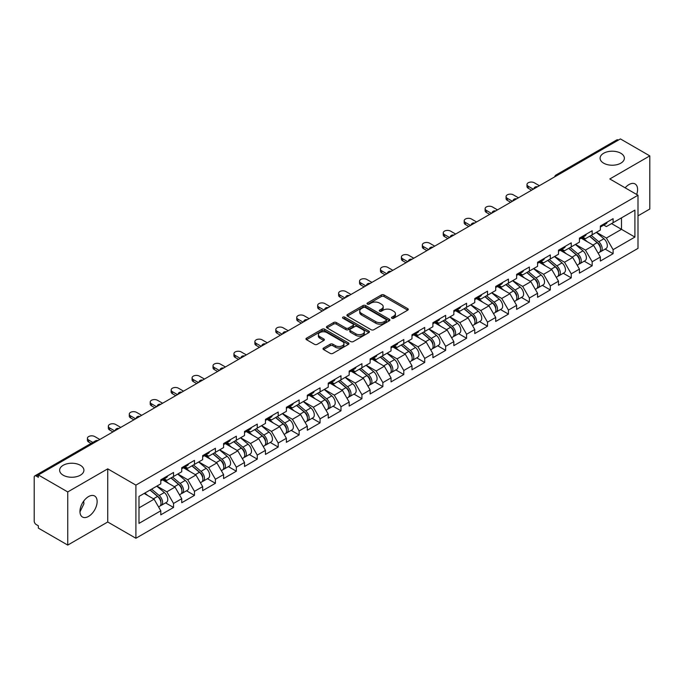 <?xml version="1.0" encoding="UTF-8"?>
<svg xmlns="http://www.w3.org/2000/svg" width="684" height="684" viewBox="0 0 684 684"><rect width="100%" height="100%" fill="white"/><g stroke="black" fill="none" stroke-linecap="round" stroke-linejoin="round"><path stroke-width="1.03" d="M603.647 163.168A12.141 7.011 180 0 1 600.09 158.209A12.141 7.011 180 0 1 607.58 151.737A12.141 7.011 180 0 1 620.816 153.25A12.141 7.011 180 0 1 624.372 158.209A12.141 7.011 180 0 1 616.874 164.69A12.141 7.011 180 0 1 603.647 163.168M63.185 475.2A12.141 7.011 180 0 1 59.628 470.241A12.141 7.011 180 0 1 67.126 463.769A12.141 7.011 180 0 1 80.353 465.282A12.141 7.011 180 0 1 83.91 470.241A12.141 7.011 180 0 1 76.42 476.722A12.141 7.011 180 0 1 63.185 475.2M391.881 318.24A1.3 0.752 0 0 0 393.727 318.24L407.724 310.16A1.864 1.077 0 0 0 408.271 309.399A1.864 1.077 0 0 0 407.724 308.638L384.015 294.949A1.864 1.077 0 0 0 381.381 294.949L367.385 303.029A1.3 0.752 0 0 0 367.009 303.568A1.3 0.752 0 0 0 367.385 304.098A1.3 0.752 0 0 0 369.232 304.098L371.044 303.055A5.959 3.437 0 0 1 379.475 303.055L381.45 304.192A5.959 3.437 0 0 1 383.194 306.629A5.959 3.437 0 0 1 381.45 309.057L379.637 310.1A1.3 0.752 0 0 0 379.252 310.639A1.3 0.752 0 0 0 379.637 311.169A1.3 0.752 0 0 0 381.484 311.169L383.288 310.126A5.959 3.437 0 0 1 391.718 310.126L393.693 311.263A5.959 3.437 0 0 1 395.438 313.7A5.959 3.437 0 0 1 393.693 316.128L391.881 317.179A1.3 0.752 0 0 0 391.504 317.709A1.3 0.752 0 0 0 391.881 318.24L391.881 317.179M83.705 501.098L83.91 503.826L79.96 511.897M88.544 496.584A12.141 7.011 -60 0 1 94.614 495.986A12.141 7.011 -60 0 1 96.478 505.715A12.141 7.011 -60 0 1 88.544 516.411A12.141 7.011 -60 0 1 82.473 517.019A12.141 7.011 -60 0 1 80.609 507.289A12.141 7.011 -60 0 1 88.544 496.584M625.15 187.826A12.141 7.011 -60 0 1 629.006 184.552A12.141 7.011 -60 0 1 635.077 183.953A12.141 7.011 -60 0 1 636.676 194.478M323.566 348.028A1.864 1.077 0 0 0 323.019 348.789A1.864 1.077 0 0 0 323.566 349.55L330.218 353.389A1.864 1.077 0 0 0 332.851 353.389L348.387 344.42A1.864 1.077 0 0 0 348.934 343.659A1.864 1.077 0 0 0 348.387 342.898L324.686 329.209A1.864 1.077 0 0 0 322.053 329.209L306.509 338.178A1.864 1.077 0 0 0 305.962 338.939A1.864 1.077 0 0 0 306.509 339.7L314.537 344.343A1.864 1.077 0 0 0 317.179 344.343L323.823 340.504A1.864 1.077 0 0 0 324.37 339.743A1.864 1.077 0 0 0 323.823 338.982L319.847 336.682A4.985 2.873 0 0 1 318.385 334.647A4.985 2.873 0 0 1 321.463 331.988A4.985 2.873 0 0 1 326.892 332.612L342.496 341.624A4.985 2.873 0 0 1 343.958 343.659A4.985 2.873 0 0 1 340.88 346.309A4.985 2.873 0 0 1 335.451 345.694L332.851 344.189A1.864 1.077 0 0 0 330.218 344.189L323.566 348.028L323.566 349.55L330.218 345.736L330.218 344.189M107.73 468.848L67.742 491.933L38.355 474.97L620.414 138.92L649.8 155.884L609.812 178.969L637.992 195.239L135.902 485.118L107.73 468.848L107.73 521.995L135.902 538.257L135.902 485.118M371.173 329.739A1.864 1.077 0 0 0 373.806 329.739L389.35 320.77A1.864 1.077 0 0 0 389.897 320.009A1.864 1.077 0 0 0 389.35 319.248L365.641 305.56A1.864 1.077 0 0 0 363.007 305.56L347.463 314.537A1.864 1.077 0 0 0 346.925 315.29A1.864 1.077 0 0 0 347.463 316.051L371.173 329.739M343.445 318.522A1.3 0.752 0 0 1 344.77 318.71L344.77 317.154L368.873 331.073A1.864 1.077 0 0 1 369.411 331.834A1.864 1.077 0 0 1 368.873 332.595L353.329 341.564A1.864 1.077 0 0 1 350.695 341.564L326.986 327.875L333.638 324.071L333.638 322.515L326.986 326.353A1.864 1.077 0 0 0 326.439 327.114A1.864 1.077 0 0 0 326.986 327.875L326.986 326.353M333.638 324.071A1.864 1.077 0 0 1 336.272 324.071L336.272 322.515A1.864 1.077 0 0 0 333.638 322.515M336.272 322.515L345.89 328.072A1.864 1.077 0 0 0 348.524 328.072L352.935 325.524A1.864 1.077 0 0 0 353.483 324.763A1.864 1.077 0 0 0 352.935 324.002L342.923 318.222A1.3 0.752 0 0 1 342.539 317.692A1.3 0.752 0 0 1 343.342 316.991A1.3 0.752 0 0 1 344.77 317.154M135.902 538.257L637.992 248.386L637.992 195.239M165.579 502.868L173.539 507.468L173.539 503.441L166.836 491.822L156.901 486.085M173.539 507.468L160.791 514.83L160.791 510.794L138.989 523.388L138.989 496.43L160.791 483.836L160.791 479.809L173.539 472.456L173.539 476.483L181.73 471.755L181.73 467.728L194.47 460.366L194.47 464.393L202.661 459.674L202.661 455.638L215.409 448.285L215.409 452.312L223.591 447.584L223.591 443.557L236.339 436.195L236.339 440.222L244.521 435.503L244.521 431.476L257.269 424.114L257.269 428.141L265.452 423.413L265.452 419.386L278.2 412.033L278.2 416.06L286.382 411.332L286.382 407.305L299.13 399.943L299.13 403.97L307.313 399.251L307.313 395.215L320.061 387.862L320.061 391.889L328.243 387.161L328.243 383.134L340.991 375.772L340.991 379.8L349.182 375.08L349.182 371.053L361.921 363.691L361.921 367.718L370.112 362.99L370.112 358.963L382.86 351.602L382.86 355.637L391.043 350.909L391.043 346.882L403.791 339.521L403.791 343.548L411.973 338.828L411.973 334.792L424.721 327.439L424.721 331.466L432.904 326.738L432.904 322.711L445.652 315.35L445.652 319.377L453.834 314.657L453.834 310.63L466.582 303.268L466.582 307.296L474.764 302.567L474.764 298.54L487.512 291.179L487.512 295.214L495.695 290.486L495.695 286.459L508.443 279.098L508.443 283.125L516.634 278.397L516.634 274.369L529.373 267.017L529.373 271.044L537.564 266.315L537.564 262.288L550.312 254.927L550.312 258.954L558.495 254.234L558.495 250.199L571.243 242.846L571.243 246.873L579.425 242.145L579.425 238.118L592.173 230.756L592.173 234.783L600.355 230.063L600.355 226.036L613.103 218.675L613.103 222.702L634.906 210.116L634.906 237.074L613.103 249.66L606.392 238.041L596.465 232.312M605.143 249.096L613.103 253.687L613.103 249.66M613.103 253.687L600.355 261.049L600.355 257.022L592.173 261.75L585.461 250.122L575.535 244.393M584.213 261.177L592.173 265.777L592.173 261.75M592.173 265.777L579.425 273.13L579.425 269.103L571.243 273.831L564.531 262.211L554.604 256.474M563.283 273.267L571.243 277.858L571.243 273.831M571.243 277.858L558.495 285.219L558.495 281.192L550.312 285.912L543.6 274.293L533.674 268.564M542.344 285.348L550.312 289.939L550.312 285.912M550.312 289.939L537.564 297.301L537.564 293.274L529.373 298.002L522.67 286.382L512.735 280.645M521.413 297.429L529.373 302.029L529.373 298.002M529.373 302.029L516.634 309.39L516.634 305.355L508.443 310.083L501.74 298.463L491.805 292.735M500.483 309.519L508.443 314.11L508.443 310.083M508.443 314.11L495.695 321.471L495.695 317.444L487.512 322.173L480.809 310.553L470.874 304.816M479.552 321.6L487.512 326.2L487.512 322.173M487.512 326.2L474.764 333.553L474.764 329.526L466.582 334.254L459.87 322.634L449.944 316.897M458.622 333.689L466.582 338.281L466.582 334.254M466.582 338.281L453.834 345.642L453.834 341.615L445.652 346.335L438.94 334.715L429.013 328.987M437.692 345.771L445.652 350.37L445.652 346.335M445.652 350.37L432.904 357.723L432.904 353.696L424.721 358.425L418.009 346.805L408.083 341.068M416.761 357.852L424.721 362.452L424.721 358.425M424.721 362.452L411.973 369.813L411.973 365.786L403.791 370.506L397.079 358.886L387.153 353.158M395.831 369.941L403.791 374.533L403.791 370.506M403.791 374.533L391.043 381.894L391.043 377.867L382.86 382.595L376.149 370.976L366.222 365.239M374.892 382.023L382.86 386.622L382.86 382.595M382.86 386.622L370.112 393.984L370.112 389.948L361.921 394.677L355.218 383.057L345.283 377.329M353.961 394.112L361.921 398.704L361.921 394.677M361.921 398.704L349.182 406.065L349.182 402.038L340.991 406.758L334.288 395.138L324.353 389.41M333.031 406.193L340.991 410.793L340.991 406.758M340.991 410.793L328.243 418.146L328.243 414.119L320.061 418.847L313.358 407.228L303.422 401.491M312.101 418.275L320.061 422.874L320.061 418.847M320.061 422.874L307.313 430.236L307.313 426.209L299.13 430.929L292.419 419.309L282.492 413.581M291.17 430.364L299.13 434.956L299.13 430.929M299.13 434.956L286.382 442.317L286.382 438.29L278.2 443.018L271.488 431.399L261.562 425.662M270.24 442.445L278.2 447.045L278.2 443.018M278.2 447.045L265.452 454.407L265.452 450.371L257.269 455.099L250.558 443.48L240.631 437.751M249.309 454.535L257.269 459.126L257.269 455.099M257.269 459.126L244.521 466.488L244.521 462.461L236.339 467.189L229.627 455.561L219.701 449.833M228.379 466.616L236.339 471.216L236.339 467.189M236.339 471.216L223.591 478.569L223.591 474.542L215.409 479.27L208.697 467.651L198.77 461.914M207.44 478.706L215.409 483.297L215.409 479.27M215.409 483.297L202.661 490.659L202.661 486.632L194.47 491.351L187.767 479.732L177.831 474.003M186.51 490.787L194.47 495.378L194.47 491.351M194.47 495.378L181.73 502.74L181.73 498.713L173.539 503.441M164.237 478.86L166.836 480.356L173.539 476.483M166.836 491.822L175.018 487.094L162.493 479.86M181.73 498.713L175.018 487.094M185.167 466.77L187.767 468.266L194.47 464.393M187.767 479.732L195.949 475.012L183.423 467.779M202.661 486.632L195.949 475.012M206.106 454.689L208.697 456.185L215.409 452.312M208.697 467.651L216.879 462.923L204.354 455.698M223.591 474.542L216.879 462.923M227.037 442.599L229.627 444.104L236.339 440.222M229.627 455.561L237.81 450.841L225.292 443.608M244.521 462.461L237.81 450.841M247.967 430.518L250.558 432.014L257.269 428.141M250.558 443.48L258.74 438.752L246.223 431.527M265.452 450.371L258.74 438.752M268.897 418.437L271.488 419.933L278.2 416.06M271.488 431.399L279.679 426.671L267.153 419.437M286.382 438.29L279.679 426.671M289.828 406.347L292.419 407.844L299.13 403.97M292.419 419.309L300.609 414.589L288.084 407.356M307.313 426.209L300.609 414.589M310.758 394.266L313.358 395.762L320.061 391.889M313.358 407.228L321.54 402.5L309.014 395.275M328.243 414.119L321.54 402.5M331.689 382.176L334.288 383.673L340.991 379.8M334.288 395.138L342.47 390.419L329.944 383.185M349.182 402.038L342.47 390.419M352.619 370.095L355.218 371.592L361.921 367.718M355.218 383.057L363.401 378.329L350.875 371.104M370.112 389.948L363.401 378.329M373.558 358.006L376.149 359.51L382.86 355.637M376.149 370.976L384.331 366.248L371.814 359.014M391.043 377.867L384.331 366.248M394.488 345.924L397.079 347.421L403.791 343.548M397.079 358.886L405.261 354.158L392.744 346.933M411.973 365.786L405.261 354.158M415.419 333.843L418.009 335.34L424.721 331.466M418.009 346.805L426.192 342.077L413.675 334.844M432.904 353.696L426.192 342.077M436.349 321.754L438.94 323.25L445.652 319.377M438.94 334.715L447.131 329.996L434.605 322.762M453.834 341.615L447.131 329.996M457.28 309.672L459.87 311.169L466.582 307.296M459.87 322.634L468.061 317.906L455.535 310.681M474.764 329.526L468.061 317.906M478.21 297.583L480.809 299.088L487.512 295.214M480.809 310.553L488.992 305.825L476.466 298.592M495.695 317.444L488.992 305.825M499.14 285.502L501.74 286.998L508.443 283.125M501.74 298.463L509.922 293.735L497.396 286.511M516.634 305.355L509.922 293.735M520.071 273.42L522.67 274.917L529.373 271.044M522.67 286.382L530.852 281.654L518.327 274.421M537.564 293.274L530.852 281.654M541.01 261.331L543.6 262.827L550.312 258.954M543.6 274.293L551.783 269.573L539.266 262.34M558.495 281.192L551.783 269.573M561.94 249.25L564.531 250.746L571.243 246.873M564.531 262.211L572.713 257.483L560.196 250.258M579.425 269.103L572.713 257.483M582.871 237.16L585.461 238.665L592.173 234.783M585.461 250.122L593.644 245.402L581.126 238.169M600.355 257.022L593.644 245.402M618.404 140.083L557.622 175.181M556.767 175.668A2.847 1.642 120 0 1 557.486 175.095A2.847 1.642 60 0 0 556.066 174.959L616.848 139.869A2.847 1.642 60 0 1 618.268 140.006M603.801 225.079L606.392 226.575L613.103 222.702M606.392 238.041L621.491 229.328L621.491 217.863L634.906 210.116M611.556 223.591L634.906 237.074M637.992 215.845L649.8 209.03L649.8 155.884M67.742 491.933L67.742 545.08L38.355 528.116L38.355 525.791L36.209 524.551A2.847 1.642 -120 0 1 34.2 521.063L34.2 477.218A2.847 1.642 -120 0 1 34.79 475.91A2.847 1.642 -120 0 1 36.209 476.055L38.355 477.295L38.355 474.97M67.742 545.08L107.73 521.995M138.989 507.896L154.088 499.175L144.153 493.446M160.791 510.794L154.088 499.175M392.402 318.428L393.693 317.675A5.959 3.437 0 0 0 395.438 315.247L395.438 313.7M383.194 306.629L383.194 308.176A5.959 3.437 0 0 1 381.45 310.604L380.159 311.357M407.698 310.177L384.015 296.505A1.864 1.077 0 0 0 381.381 296.505L367.906 304.277M389.324 320.779L365.641 307.107A1.864 1.077 0 0 0 363.007 307.107L347.489 316.068L347.463 314.537M386.058 320.539A1.3 0.752 0 0 0 386.434 320.009A1.3 0.752 0 0 0 386.058 319.479L365.247 307.458A1.3 0.752 0 0 0 363.401 307.458L361.494 308.561A5.959 3.437 0 0 0 359.75 310.998A5.959 3.437 0 0 0 361.494 313.434L375.721 321.642A5.959 3.437 0 0 0 384.143 321.642L386.058 320.539L386.058 322.087A1.3 0.752 0 0 0 386.434 321.557L386.434 320.009M359.75 310.998L359.75 312.545A5.959 3.437 0 0 0 361.494 314.982L361.494 313.434M386.058 322.087L384.143 323.19A5.959 3.437 0 0 1 375.721 323.19L361.494 314.982M336.272 324.071L345.89 329.62A1.864 1.077 0 0 0 348.524 329.62L352.935 327.072A1.864 1.077 0 0 0 353.483 326.311L353.483 324.763M344.77 318.71L368.847 332.604M355.86 333.826A4.985 2.873 0 0 0 361.297 334.45A4.985 2.873 0 0 0 364.367 331.791A4.985 2.873 0 0 0 362.913 329.756L357.407 326.584A1.864 1.077 0 0 0 354.774 326.584L350.362 329.132A1.864 1.077 0 0 0 349.823 329.893A1.864 1.077 0 0 0 350.362 330.654L355.86 333.826L355.86 335.374A4.985 2.873 0 0 0 361.297 335.998A4.985 2.873 0 0 0 364.367 333.347L364.367 331.791M349.823 329.893L349.823 331.441A1.864 1.077 0 0 0 350.362 332.202L350.362 330.654M355.86 335.374L350.362 332.202M343.958 343.659L343.958 345.206A4.985 2.873 0 0 1 340.88 347.865A4.985 2.873 0 0 1 335.451 347.241L332.851 345.736A1.864 1.077 0 0 0 330.218 345.736M318.385 334.647L318.385 336.195A4.985 2.873 0 0 0 319.847 338.229L319.847 336.682M323.806 340.512L319.847 338.229M348.387 342.898L348.387 344.42L324.686 330.757A1.864 1.077 0 0 0 322.053 330.757L306.535 339.717M598.756 243.855L597.825 243.316M599.962 251.84A6.259 3.617 -120 0 0 600.868 251.558A6.259 3.617 -120 0 0 601.997 247.181A6.259 3.617 -120 0 0 598.731 241.726L591.181 235.356M600.868 251.558L606.033 248.574A6.259 3.617 -120 0 0 607.161 244.205A6.259 3.617 -120 0 0 603.904 238.75L596.345 232.372M589.728 236.194L598.346 243.461A3.796 2.189 60 0 1 600.39 248.138M598.124 253.148L599.261 252.49A6.259 3.617 -120 0 0 600.39 248.112A6.259 3.617 -120 0 0 597.123 242.658L589.574 236.288M587.394 241.794L582.298 237.493M539.377 185.715L534.272 182.765A4.266 2.462 0 0 0 529.621 182.235A4.266 2.462 0 0 0 526.988 184.509A4.266 2.462 0 0 0 528.236 186.253L528.236 188.271A4.266 2.462 180 0 1 526.988 186.527L526.988 184.509M531.588 190.203L528.236 188.271M602.04 225.062A6.259 3.617 60 0 1 600.868 226.772A6.259 3.617 60 0 1 600.355 226.985M607.204 222.078A6.259 3.617 60 0 1 606.033 223.788L600.868 226.772M533.332 189.194L528.236 186.253M577.826 255.944L576.886 255.397M579.032 263.93A6.259 3.617 -120 0 0 579.938 263.648A6.259 3.617 -120 0 0 581.067 259.27A6.259 3.617 -120 0 0 577.8 253.815L570.251 247.446M579.938 263.648L585.102 260.664A6.259 3.617 -120 0 0 586.231 256.286A6.259 3.617 -120 0 0 582.973 250.831L575.415 244.462M568.797 248.283L577.407 255.551A3.796 2.189 60 0 1 579.459 260.228M577.185 265.23L578.331 264.571A6.259 3.617 -120 0 0 579.451 260.202A6.259 3.617 -120 0 0 576.193 254.739L568.643 248.369M566.463 253.875L561.367 249.574M556.896 268.025L555.955 267.487M558.101 276.011A6.259 3.617 -120 0 0 559.008 275.729A6.259 3.617 -120 0 0 560.136 271.351A6.259 3.617 -120 0 0 556.87 265.896L549.32 259.527M559.008 275.729L564.172 272.745A6.259 3.617 -120 0 0 565.3 268.367A6.259 3.617 -120 0 0 562.034 262.913L554.485 256.543M547.867 260.365L556.477 267.632A3.796 2.189 60 0 1 558.529 272.309M556.254 277.319L557.4 276.661A6.259 3.617 -120 0 0 558.52 272.283A6.259 3.617 -120 0 0 555.263 266.828L547.713 260.459M545.533 265.956L540.437 261.664M535.965 280.115L535.025 279.568M537.162 288.092A6.259 3.617 -120 0 0 538.077 287.81A6.259 3.617 -120 0 0 539.197 283.441A6.259 3.617 -120 0 0 535.94 277.986L528.39 271.608M538.077 287.81L543.241 284.835A6.259 3.617 -120 0 0 544.37 280.457A6.259 3.617 -120 0 0 541.104 275.002L533.554 268.632M526.936 272.454L535.546 279.722A3.796 2.189 60 0 1 537.598 284.399M535.324 289.4L536.47 288.742A6.259 3.617 -120 0 0 537.59 284.364A6.259 3.617 -120 0 0 534.332 278.91L526.783 272.54M524.602 278.046L519.507 273.745M515.035 292.196L514.094 291.658M516.232 300.182A6.259 3.617 -120 0 0 517.147 299.9A6.259 3.617 -120 0 0 518.267 295.522A6.259 3.617 -120 0 0 515.009 290.067L507.46 283.698M517.147 299.9L522.311 296.916A6.259 3.617 -120 0 0 523.44 292.538A6.259 3.617 -120 0 0 520.173 287.083L512.624 280.714M506.006 284.535L514.616 291.803A3.796 2.189 60 0 1 516.668 296.48M514.394 301.49L515.531 300.823A6.259 3.617 -120 0 0 516.659 296.454A6.259 3.617 -120 0 0 513.402 290.999L505.844 284.629M503.672 290.127L498.576 285.827M494.104 304.286L493.164 303.739M495.301 312.263A6.259 3.617 -120 0 0 496.216 311.981A6.259 3.617 -120 0 0 497.336 307.603A6.259 3.617 -120 0 0 494.079 302.148L486.529 295.779M496.216 311.981L501.381 308.997A6.259 3.617 -120 0 0 502.501 304.628A6.259 3.617 -120 0 0 499.243 299.173L491.693 292.795M485.067 296.617L493.686 303.884A3.796 2.189 60 0 1 495.738 308.561M493.463 313.571L494.6 312.913A6.259 3.617 -120 0 0 495.729 308.535A6.259 3.617 -120 0 0 492.471 303.08L484.913 296.711M482.742 302.217L477.646 297.916M518.438 197.796L513.342 194.855A4.266 2.462 0 0 0 508.691 194.316A4.266 2.462 0 0 0 506.057 196.599A4.266 2.462 0 0 0 507.306 198.343L507.306 200.352A4.266 2.462 180 0 1 506.057 198.608L506.057 196.599M510.657 202.293L507.306 200.352M581.101 237.151A6.259 3.617 60 0 1 579.938 238.853A6.259 3.617 60 0 1 579.425 239.067M586.274 234.167A6.259 3.617 60 0 1 585.102 235.869L579.938 238.853M512.401 201.284L507.306 198.343M497.507 209.885L492.412 206.936A4.266 2.462 0 0 0 487.76 206.406A4.266 2.462 0 0 0 485.127 208.68A4.266 2.462 0 0 0 486.375 210.424L486.375 212.442A4.266 2.462 180 0 1 485.127 210.698L485.127 208.68M489.727 214.374L486.375 212.442M560.17 249.232A6.259 3.617 60 0 1 559.008 250.942A6.259 3.617 60 0 1 558.495 251.148M565.343 246.249A6.259 3.617 60 0 1 564.172 247.959L559.008 250.942M491.471 213.365L486.375 210.424M476.577 221.967L471.481 219.025A4.266 2.462 0 0 0 466.83 218.487A4.266 2.462 0 0 0 464.188 220.77A4.266 2.462 0 0 0 465.445 222.505L465.445 224.523A4.266 2.462 180 0 1 464.188 222.779L464.188 220.77M468.796 226.455L465.445 224.523M539.24 261.314A6.259 3.617 60 0 1 538.077 263.024A6.259 3.617 60 0 1 537.564 263.237M544.404 258.338A6.259 3.617 60 0 1 543.241 260.04L538.077 263.024M470.541 225.455L465.445 222.505M455.647 234.048L450.551 231.107A4.266 2.462 0 0 0 445.9 230.576A4.266 2.462 0 0 0 443.258 232.851A4.266 2.462 0 0 0 444.514 234.595L444.514 236.604A4.266 2.462 180 0 1 443.258 234.868L443.258 232.851M447.866 238.545L444.514 236.604M518.31 273.403A6.259 3.617 60 0 1 517.147 275.105A6.259 3.617 60 0 1 516.634 275.319M523.474 270.419A6.259 3.617 60 0 1 522.311 272.129L517.147 275.105M449.61 237.536L444.514 234.595M434.716 246.137L429.62 243.196A4.266 2.462 0 0 0 424.961 242.658A4.266 2.462 0 0 0 422.327 244.932A4.266 2.462 0 0 0 423.576 246.676L423.576 248.694A4.266 2.462 180 0 1 422.327 246.95L422.327 244.932M426.936 250.626L423.576 248.694M497.379 285.484A6.259 3.617 60 0 1 496.216 287.194A6.259 3.617 60 0 1 495.695 287.408M502.543 282.501A6.259 3.617 60 0 1 501.381 284.211L496.216 287.194M428.68 249.626L423.576 246.676M473.174 316.367L472.234 315.828M474.371 324.353A6.259 3.617 -120 0 0 475.286 324.071A6.259 3.617 -120 0 0 476.406 319.693A6.259 3.617 -120 0 0 473.148 314.238L465.59 307.868M475.286 324.071L480.45 321.087A6.259 3.617 -120 0 0 481.57 316.709A6.259 3.617 -120 0 0 478.313 311.254L470.763 304.884M464.137 308.706L472.755 315.974A3.796 2.189 60 0 1 474.799 320.651M472.533 325.652L473.67 324.994A6.259 3.617 -120 0 0 474.799 320.625A6.259 3.617 -120 0 0 471.532 315.17L463.983 308.792M461.811 314.298L456.707 309.997M413.786 258.219L408.681 255.277A4.266 2.462 0 0 0 404.03 254.739A4.266 2.462 0 0 0 401.397 257.022A4.266 2.462 0 0 0 402.645 258.766L402.645 260.775A4.266 2.462 180 0 1 401.397 259.031L401.397 257.022M406.005 262.716L402.645 260.775M476.449 297.574A6.259 3.617 60 0 1 475.286 299.276A6.259 3.617 60 0 1 474.764 299.489M481.613 294.59A6.259 3.617 60 0 1 480.45 296.292L475.286 299.276M407.749 261.707L402.645 258.766M452.235 328.448L451.303 327.91M453.441 336.434A6.259 3.617 -120 0 0 454.347 336.152A6.259 3.617 -120 0 0 455.476 331.774A6.259 3.617 -120 0 0 452.218 326.319L444.66 319.95M454.347 336.152L459.52 333.168A6.259 3.617 -120 0 0 460.64 328.79A6.259 3.617 -120 0 0 457.382 323.335L449.833 316.966M443.206 320.787L451.825 328.055A3.796 2.189 60 0 1 453.868 332.732M451.602 337.742L452.74 337.084A6.259 3.617 -120 0 0 453.868 332.706A6.259 3.617 -120 0 0 450.602 327.251L443.052 320.882M440.872 326.388L435.776 322.087M392.855 270.308L387.751 267.358A4.266 2.462 0 0 0 383.1 266.828A4.266 2.462 0 0 0 380.466 269.103A4.266 2.462 0 0 0 381.715 270.847L381.715 272.865A4.266 2.462 180 0 1 380.466 271.12L380.466 269.103M385.066 274.797L381.715 272.865M455.518 309.655A6.259 3.617 60 0 1 454.347 311.365A6.259 3.617 60 0 1 453.834 311.571M460.683 306.671A6.259 3.617 60 0 1 459.52 308.381L454.347 311.365M386.811 273.788L381.715 270.847M431.305 340.538L430.373 339.991M432.51 348.515A6.259 3.617 -120 0 0 433.417 348.233A6.259 3.617 -120 0 0 434.545 343.864A6.259 3.617 -120 0 0 431.279 338.409L423.729 332.031M433.417 348.233L438.581 345.258A6.259 3.617 -120 0 0 439.709 340.88A6.259 3.617 -120 0 0 436.452 335.425L428.894 329.055M422.276 332.877L430.894 340.145A3.796 2.189 60 0 1 432.938 344.822M430.672 349.823L431.809 349.165A6.259 3.617 -120 0 0 432.938 344.787A6.259 3.617 -120 0 0 429.672 339.332L422.122 332.963M419.942 338.469L414.846 334.168M371.925 282.389L366.821 279.448A4.266 2.462 0 0 0 362.169 278.91A4.266 2.462 0 0 0 359.536 281.192A4.266 2.462 0 0 0 360.784 282.928L360.784 284.946A4.266 2.462 180 0 1 359.536 283.202L359.536 281.192M364.136 286.887L360.784 284.946M434.588 321.745A6.259 3.617 60 0 1 433.417 323.447A6.259 3.617 60 0 1 432.904 323.66M439.752 318.761A6.259 3.617 60 0 1 438.581 320.463L433.417 323.447M365.88 285.878L360.784 282.928M410.374 352.619L409.434 352.08M411.58 360.605A6.259 3.617 -120 0 0 412.486 360.323A6.259 3.617 -120 0 0 413.615 355.945A6.259 3.617 -120 0 0 410.349 350.49L402.799 344.12M412.486 360.323L417.65 357.339A6.259 3.617 -120 0 0 418.779 352.961A6.259 3.617 -120 0 0 415.521 347.506L407.963 341.136M401.346 344.958L409.955 352.226A3.796 2.189 60 0 1 412.007 356.903M409.733 361.913L410.879 361.255A6.259 3.617 -120 0 0 411.999 356.877A6.259 3.617 -120 0 0 408.741 351.422L401.192 345.052M399.011 350.55L393.916 346.249M350.986 294.471L345.89 291.529A4.266 2.462 0 0 0 341.239 290.999A4.266 2.462 0 0 0 338.606 293.274A4.266 2.462 0 0 0 339.854 295.018L339.854 297.027A4.266 2.462 180 0 1 338.606 295.291L338.606 293.274M343.206 298.968L339.854 297.027M413.649 333.826A6.259 3.617 60 0 1 412.486 335.528A6.259 3.617 60 0 1 411.973 335.741M418.822 330.842A6.259 3.617 60 0 1 417.65 332.552L412.486 335.528M344.95 297.959L339.854 295.018M389.444 364.709L388.503 364.162M390.649 372.686A6.259 3.617 -120 0 0 391.556 372.404A6.259 3.617 -120 0 0 392.684 368.026A6.259 3.617 -120 0 0 389.418 362.571L381.869 356.202M391.556 372.404L396.72 369.42A6.259 3.617 -120 0 0 397.849 365.051A6.259 3.617 -120 0 0 394.582 359.596L387.033 353.218M380.415 357.048L389.025 364.315A3.796 2.189 60 0 1 391.077 368.984M388.803 373.994L389.948 373.336A6.259 3.617 -120 0 0 391.068 368.958A6.259 3.617 -120 0 0 387.811 363.503L380.261 357.133M378.081 362.64L372.985 358.339M330.056 306.56L324.96 303.619A4.266 2.462 0 0 0 320.309 303.08A4.266 2.462 0 0 0 317.675 305.355A4.266 2.462 0 0 0 318.924 307.099L318.924 309.117A4.266 2.462 180 0 1 317.675 307.373L317.675 305.355M322.275 311.049L318.924 309.117M392.719 345.907A6.259 3.617 60 0 1 391.556 347.617A6.259 3.617 60 0 1 391.043 347.831M397.891 342.932A6.259 3.617 60 0 1 396.72 344.633L391.556 347.617M324.019 310.049L318.924 307.099M368.514 376.79L367.573 376.251M369.711 384.776A6.259 3.617 -120 0 0 370.625 384.493A6.259 3.617 -120 0 0 371.745 380.116A6.259 3.617 -120 0 0 368.488 374.661L360.938 368.291M370.625 384.493L375.79 381.51A6.259 3.617 -120 0 0 376.918 377.132A6.259 3.617 -120 0 0 373.652 371.677L366.102 365.307M359.485 369.129L368.095 376.397A3.796 2.189 60 0 1 370.147 381.073M367.872 386.075L369.018 385.417A6.259 3.617 -120 0 0 370.138 381.048A6.259 3.617 -120 0 0 366.88 375.593L359.331 369.215M357.151 374.721L352.055 370.42M309.125 318.641L304.029 315.7A4.266 2.462 0 0 0 299.378 315.17A4.266 2.462 0 0 0 296.736 317.444A4.266 2.462 0 0 0 297.993 319.189L297.993 321.198A4.266 2.462 180 0 1 296.736 319.454L296.736 317.444M301.345 323.139L297.993 321.198M371.788 357.997A6.259 3.617 60 0 1 370.625 359.698A6.259 3.617 60 0 1 370.112 359.912M376.952 355.013A6.259 3.617 60 0 1 375.79 356.715L370.625 359.698M303.089 322.13L297.993 319.189M347.583 388.871L346.643 388.332M348.78 396.857A6.259 3.617 -120 0 0 349.695 396.575A6.259 3.617 -120 0 0 350.815 392.197A6.259 3.617 -120 0 0 347.558 386.742L340.008 380.372M349.695 396.575L354.859 393.591A6.259 3.617 -120 0 0 355.988 389.213A6.259 3.617 -120 0 0 352.722 383.758L345.172 377.388M338.554 381.21L347.164 388.478A3.796 2.189 60 0 1 349.216 393.155M346.942 398.165L348.079 397.507A6.259 3.617 -120 0 0 349.208 393.129A6.259 3.617 -120 0 0 345.95 387.674L338.392 381.304M336.22 386.811L331.124 382.51M288.195 330.731L283.099 327.781A4.266 2.462 0 0 0 278.448 327.251A4.266 2.462 0 0 0 275.806 329.526A4.266 2.462 0 0 0 277.063 331.27L277.063 333.288A4.266 2.462 180 0 1 275.806 331.543L275.806 329.526M280.414 335.22L277.063 333.288M350.858 370.078A6.259 3.617 60 0 1 349.695 371.788A6.259 3.617 60 0 1 349.182 372.002M356.022 367.094A6.259 3.617 60 0 1 354.859 368.804L349.695 371.788M282.159 334.211L277.063 331.27M326.653 400.961L325.712 400.414M327.85 408.947A6.259 3.617 -120 0 0 328.765 408.656A6.259 3.617 -120 0 0 329.885 404.287A6.259 3.617 -120 0 0 326.627 398.832L319.077 392.462M328.765 408.656L333.929 405.68A6.259 3.617 -120 0 0 335.049 401.303A6.259 3.617 -120 0 0 331.791 395.848L324.242 389.478M317.615 393.3L326.234 400.567A3.796 2.189 60 0 1 328.286 405.244M326.012 410.246L327.149 409.588A6.259 3.617 -120 0 0 328.277 405.21A6.259 3.617 -120 0 0 325.02 399.755L317.462 393.386M315.29 398.892L310.194 394.591M267.264 342.812L262.169 339.871A4.266 2.462 0 0 0 257.509 339.332A4.266 2.462 0 0 0 254.876 341.615A4.266 2.462 0 0 0 256.124 343.359L256.124 345.369A4.266 2.462 180 0 1 254.876 343.624L254.876 341.615M259.484 347.31L256.124 345.369M329.927 382.168A6.259 3.617 60 0 1 328.765 383.869A6.259 3.617 60 0 1 328.243 384.083M335.092 379.184A6.259 3.617 60 0 1 333.929 380.885L328.765 383.869M261.228 346.301L256.124 343.359M305.722 413.042L304.782 412.503M306.919 421.028A6.259 3.617 -120 0 0 307.834 420.745A6.259 3.617 -120 0 0 308.954 416.368A6.259 3.617 -120 0 0 305.697 410.913L298.138 404.543M307.834 420.745L312.998 417.762A6.259 3.617 -120 0 0 314.118 413.384A6.259 3.617 -120 0 0 310.861 407.929L303.311 401.559M296.685 405.381L305.303 412.649A3.796 2.189 60 0 1 307.347 417.326M305.081 422.336L306.218 421.677A6.259 3.617 -120 0 0 307.347 417.3A6.259 3.617 -120 0 0 304.081 411.845L296.531 405.475M294.351 410.973L289.255 406.681M246.334 354.902L241.23 351.952A4.266 2.462 0 0 0 236.578 351.422A4.266 2.462 0 0 0 233.945 353.696A4.266 2.462 0 0 0 235.193 355.441L235.193 357.458A4.266 2.462 180 0 1 233.945 355.714L233.945 353.696M238.554 359.391L235.193 357.458M308.997 394.249A6.259 3.617 60 0 1 307.834 395.959A6.259 3.617 60 0 1 307.313 396.164M314.161 391.265A6.259 3.617 60 0 1 312.998 392.975L307.834 395.959M240.298 358.382L235.193 355.441M284.783 425.132L283.851 424.584M285.989 433.109A6.259 3.617 -120 0 0 286.895 432.827A6.259 3.617 -120 0 0 288.024 428.458A6.259 3.617 -120 0 0 284.766 423.003L277.208 416.624M286.895 432.827L292.068 429.843A6.259 3.617 -120 0 0 293.188 425.474A6.259 3.617 -120 0 0 289.93 420.019L282.381 413.649M275.755 417.471L284.373 424.738A3.796 2.189 60 0 1 286.416 429.415M284.151 434.417L285.288 433.759A6.259 3.617 -120 0 0 286.416 429.381A6.259 3.617 -120 0 0 283.15 423.926L275.601 417.556M273.42 423.063L268.325 418.762M225.404 366.983L220.299 364.042A4.266 2.462 0 0 0 215.648 363.503A4.266 2.462 0 0 0 213.015 365.786A4.266 2.462 0 0 0 214.263 367.522L214.263 369.54A4.266 2.462 180 0 1 213.015 367.795L213.015 365.786M217.615 371.472L214.263 369.54M288.067 406.33A6.259 3.617 60 0 1 286.895 408.04A6.259 3.617 60 0 1 286.382 408.254M293.231 403.355A6.259 3.617 60 0 1 292.068 405.056L286.895 408.04M219.359 370.471L214.263 367.522M263.853 437.213L262.921 436.674M265.059 445.199A6.259 3.617 -120 0 0 265.965 444.916A6.259 3.617 -120 0 0 267.093 440.539A6.259 3.617 -120 0 0 263.827 435.084L256.278 428.714M265.965 444.916L271.129 441.932A6.259 3.617 -120 0 0 272.258 437.555A6.259 3.617 -120 0 0 269 432.1L261.442 425.73M254.824 429.552L263.443 436.819A3.796 2.189 60 0 1 265.486 441.496M263.22 446.498L264.357 445.84A6.259 3.617 -120 0 0 265.486 441.471A6.259 3.617 -120 0 0 262.22 436.016L254.67 429.646M252.49 435.144L247.394 430.843M204.473 379.064L199.369 376.123A4.266 2.462 0 0 0 194.718 375.593A4.266 2.462 0 0 0 192.084 377.867A4.266 2.462 0 0 0 193.333 379.611L193.333 381.621A4.266 2.462 180 0 1 192.084 379.877L192.084 377.867M196.684 383.562L193.333 381.621M267.136 418.42A6.259 3.617 60 0 1 265.965 420.121A6.259 3.617 60 0 1 265.452 420.335M272.3 415.436A6.259 3.617 60 0 1 271.129 417.146L265.965 420.121M198.428 382.553L193.333 379.611M242.923 449.303L241.982 448.755M244.128 457.28A6.259 3.617 -120 0 0 245.034 456.998A6.259 3.617 -120 0 0 246.163 452.62A6.259 3.617 -120 0 0 242.897 447.165L235.347 440.795M245.034 456.998L250.199 454.014A6.259 3.617 -120 0 0 251.327 449.644A6.259 3.617 -120 0 0 248.07 444.19L240.512 437.811M233.894 441.633L242.504 448.901A3.796 2.189 60 0 1 244.556 453.577M242.281 458.588L243.427 457.929A6.259 3.617 -120 0 0 244.547 453.552A6.259 3.617 -120 0 0 241.29 448.097L233.74 441.727M231.56 447.233L226.464 442.933M183.534 391.154L178.438 388.204A4.266 2.462 0 0 0 173.787 387.674A4.266 2.462 0 0 0 171.154 389.948A4.266 2.462 0 0 0 172.402 391.693L172.402 393.71A4.266 2.462 180 0 1 171.154 391.966L171.154 389.948M175.754 395.643L172.402 393.71M246.197 430.501A6.259 3.617 60 0 1 245.034 432.211A6.259 3.617 60 0 1 244.521 432.425M251.37 427.517A6.259 3.617 60 0 1 250.199 429.227L245.034 432.211M177.498 394.634L172.402 391.693M221.992 461.384L221.052 460.836M223.198 469.369A6.259 3.617 -120 0 0 224.104 469.087A6.259 3.617 -120 0 0 225.233 464.71A6.259 3.617 -120 0 0 221.967 459.255L214.417 452.885M224.104 469.087L229.268 466.103A6.259 3.617 -120 0 0 230.397 461.726A6.259 3.617 -120 0 0 227.131 456.271L219.581 449.901M212.963 453.723L221.573 460.99A3.796 2.189 60 0 1 223.625 465.667M221.351 470.669L222.497 470.011A6.259 3.617 -120 0 0 223.617 465.642A6.259 3.617 -120 0 0 220.359 460.187L212.81 453.808M210.629 459.315L205.533 455.014M162.604 403.235L157.508 400.294A4.266 2.462 0 0 0 152.857 399.755A4.266 2.462 0 0 0 150.224 402.038A4.266 2.462 0 0 0 151.472 403.782L151.472 405.792A4.266 2.462 180 0 1 150.224 404.047L150.224 402.038M154.823 407.732L151.472 405.792M225.267 442.591A6.259 3.617 60 0 1 224.104 444.292A6.259 3.617 60 0 1 223.591 444.506M230.44 439.607A6.259 3.617 60 0 1 229.268 441.308L224.104 444.292M156.568 406.724L151.472 403.782M201.062 473.465L200.121 472.926M202.259 481.451A6.259 3.617 -120 0 0 203.174 481.168A6.259 3.617 -120 0 0 204.294 476.791A6.259 3.617 -120 0 0 201.036 471.336L193.487 464.966M203.174 481.168L208.338 478.184A6.259 3.617 -120 0 0 209.466 473.807A6.259 3.617 -120 0 0 206.2 468.352L198.651 461.982M192.033 465.804L200.643 473.071A3.796 2.189 60 0 1 202.695 477.748M200.421 482.759L201.566 482.1A6.259 3.617 -120 0 0 202.686 477.723A6.259 3.617 -120 0 0 199.429 472.268L191.879 465.898M189.699 471.396L184.603 467.104M141.673 415.325L136.578 412.375A4.266 2.462 0 0 0 131.927 411.845A4.266 2.462 0 0 0 129.285 414.119A4.266 2.462 0 0 0 130.541 415.863L130.541 417.881A4.266 2.462 180 0 1 129.285 416.137L129.285 414.119M133.893 419.814L130.541 417.881M204.336 454.672A6.259 3.617 60 0 1 203.174 456.382A6.259 3.617 60 0 1 202.661 456.587M209.501 451.688A6.259 3.617 60 0 1 208.338 453.398L203.174 456.382M135.637 418.805L130.541 415.863M180.131 485.554L179.191 485.007M181.328 493.532A6.259 3.617 -120 0 0 182.243 493.249A6.259 3.617 -120 0 0 183.363 488.88A6.259 3.617 -120 0 0 180.106 483.426L172.556 477.047M182.243 493.249L187.407 490.274A6.259 3.617 -120 0 0 188.536 485.896A6.259 3.617 -120 0 0 185.27 480.442L177.72 474.072M171.103 477.894L179.712 485.161A3.796 2.189 60 0 1 181.764 489.838M179.49 494.84L180.627 494.181A6.259 3.617 -120 0 0 181.756 489.804A6.259 3.617 -120 0 0 178.498 484.349L170.94 477.979M168.768 483.485L163.673 479.185M120.743 427.406L115.647 424.465A4.266 2.462 0 0 0 110.996 423.926A4.266 2.462 0 0 0 108.354 426.209A4.266 2.462 0 0 0 109.611 427.945L109.611 429.962A4.266 2.462 180 0 1 108.354 428.218L108.354 426.209M112.963 431.895L109.611 429.962M183.406 466.753A6.259 3.617 60 0 1 182.243 468.463A6.259 3.617 60 0 1 181.73 468.677M188.57 463.778A6.259 3.617 60 0 1 187.407 465.479L182.243 468.463M114.707 430.894L109.611 427.945M159.201 497.636L158.26 497.097M160.398 505.621A6.259 3.617 -120 0 0 161.313 505.339A6.259 3.617 -120 0 0 162.433 500.962A6.259 3.617 -120 0 0 159.175 495.507L151.626 489.137M161.313 505.339L166.477 502.355A6.259 3.617 -120 0 0 167.597 497.978A6.259 3.617 -120 0 0 164.34 492.523L156.79 486.153M150.164 489.975L158.782 497.242A3.796 2.189 60 0 1 160.834 501.919M158.56 506.929L159.697 506.271A6.259 3.617 -120 0 0 160.826 501.894A6.259 3.617 -120 0 0 157.568 496.439L150.01 490.069M147.838 495.567L144.846 493.044M99.813 439.487L94.717 436.546A4.266 2.462 0 0 0 90.057 436.016A4.266 2.462 0 0 0 87.424 438.29A4.266 2.462 0 0 0 88.672 440.034L88.672 442.044A4.266 2.462 180 0 1 87.424 440.308L87.424 438.29M91.066 443.429L88.672 442.044M162.476 478.843A6.259 3.617 60 0 1 161.313 480.544A6.259 3.617 60 0 1 160.791 480.758M167.64 475.859A6.259 3.617 60 0 1 166.477 477.569L161.313 480.544M92.81 442.42L88.672 440.034M97.128 441.043L36.209 476.055M97.718 440.701A2.847 1.642 -60 0 0 96.991 440.966A2.847 1.642 -120 0 0 95.572 440.821L34.79 475.91M535.837 187.758A2.847 1.642 120 0 1 536.555 187.185A2.847 1.642 -60 0 1 537.282 186.92M514.898 199.839A2.847 1.642 120 0 1 515.625 199.266A2.847 1.642 -60 0 1 516.343 199.01M493.968 211.929A2.847 1.642 120 0 1 494.694 211.356A2.847 1.642 -60 0 1 495.413 211.091M473.037 224.01A2.847 1.642 120 0 1 473.764 223.437A2.847 1.642 -60 0 1 474.482 223.172M452.107 236.091A2.847 1.642 120 0 1 452.834 235.527A2.847 1.642 -60 0 1 453.552 235.262M431.176 248.181A2.847 1.642 120 0 1 431.895 247.608A2.847 1.642 -60 0 1 432.621 247.343M410.246 260.262A2.847 1.642 120 0 1 410.964 259.689A2.847 1.642 -60 0 1 411.691 259.433M389.316 272.352A2.847 1.642 120 0 1 390.034 271.779A2.847 1.642 -60 0 1 390.761 271.514M368.385 284.433A2.847 1.642 120 0 1 369.103 283.86A2.847 1.642 -60 0 1 369.83 283.603M347.446 296.514A2.847 1.642 120 0 1 348.173 295.95A2.847 1.642 -60 0 1 348.891 295.685M326.516 308.604A2.847 1.642 120 0 1 327.243 308.031A2.847 1.642 -60 0 1 327.961 307.766M305.586 320.685A2.847 1.642 120 0 1 306.312 320.112A2.847 1.642 -60 0 1 307.031 319.856M284.655 332.775A2.847 1.642 120 0 1 285.382 332.202A2.847 1.642 -60 0 1 286.1 331.937M263.725 344.856A2.847 1.642 120 0 1 264.443 344.283A2.847 1.642 -60 0 1 265.17 344.026M242.794 356.945A2.847 1.642 120 0 1 243.513 356.373A2.847 1.642 -60 0 1 244.239 356.108M221.864 369.027A2.847 1.642 120 0 1 222.582 368.454A2.847 1.642 -60 0 1 223.309 368.189M200.934 381.108A2.847 1.642 120 0 1 201.652 380.535A2.847 1.642 -60 0 1 202.378 380.278M179.995 393.197A2.847 1.642 120 0 1 180.721 392.625A2.847 1.642 -60 0 1 181.44 392.359M159.064 405.279A2.847 1.642 120 0 1 159.791 404.706A2.847 1.642 -60 0 1 160.509 404.449M138.134 417.368A2.847 1.642 120 0 1 138.861 416.795A2.847 1.642 -60 0 1 139.579 416.53M117.203 429.449A2.847 1.642 120 0 1 117.93 428.877A2.847 1.642 -60 0 1 118.648 428.611M393.693 317.675L393.693 316.128M379.637 311.169L379.637 310.1M381.45 310.604L381.45 309.057M367.385 304.098L367.385 303.029M381.381 296.505L381.381 294.949M384.015 296.505L384.015 294.949M407.724 310.16L407.724 308.638M363.007 307.107L363.007 305.56M365.641 307.107L365.641 305.56M389.35 320.77L389.35 319.248M375.721 323.19L375.721 321.642M384.143 323.19L384.143 321.642M345.89 329.62L345.89 328.072M348.524 329.62L348.524 328.072M352.935 327.072L352.935 325.524M368.873 332.595L368.873 331.073M332.851 345.736L332.851 344.189M335.451 347.241L335.451 345.694M323.823 340.504L323.823 338.982M306.509 339.7L306.509 338.178M322.053 330.757L322.053 329.209M324.686 330.757L324.686 329.209M598.731 241.726L603.904 238.75M593.011 245.034L597.123 242.658M577.8 253.815L582.973 250.831M572.081 257.116L576.193 254.739M556.87 265.896L562.034 262.913M551.15 269.205L555.263 266.828M535.94 277.986L541.104 275.002M530.22 281.286L534.332 278.91M515.009 290.067L520.173 287.083M509.289 293.368L513.402 290.999M494.079 302.148L499.243 299.173M488.35 305.457L492.471 303.08M473.148 314.238L478.313 311.254M467.42 317.538L471.532 315.17M452.218 326.319L457.382 323.335M446.49 329.628L450.602 327.251M431.279 338.409L436.452 335.425M425.559 341.709L429.672 339.332M410.349 350.49L415.521 347.506M404.629 353.799L408.741 351.422M389.418 362.571L394.582 359.596M383.698 365.88L387.811 363.503M368.488 374.661L373.652 371.677M362.768 377.961L366.88 375.593M347.558 386.742L352.722 383.758M341.838 390.051L345.95 387.674M326.627 398.832L331.791 395.848M320.899 402.132L325.02 399.755M305.697 410.913L310.861 407.929M299.968 414.222L304.081 411.845M284.766 423.003L289.93 420.019M279.038 426.303L283.15 423.926M263.827 435.084L269 432.1M258.107 438.384L262.22 436.016M242.897 447.165L248.07 444.19M237.177 450.474L241.29 448.097M221.967 459.255L227.131 456.271M216.247 462.555L220.359 460.187M201.036 471.336L206.2 468.352M195.316 474.645L199.429 472.268M180.106 483.426L185.27 480.442M174.386 486.726L178.498 484.349M159.175 495.507L164.34 492.523M153.447 498.807L157.568 496.439M556.066 174.959A2.847 2.847 0 0 0 554.698 176.865M537.47 186.809A2.847 2.847 0 0 0 533.768 188.946M516.54 198.899A2.847 2.847 0 0 0 512.829 201.036M495.609 210.98A2.847 2.847 0 0 0 491.899 213.117M474.67 223.069A2.847 2.847 0 0 0 470.968 225.207M453.74 235.151A2.847 2.847 0 0 0 450.038 237.288M432.81 247.232A2.847 2.847 0 0 0 429.107 249.378M411.879 259.322A2.847 2.847 0 0 0 408.177 261.459M390.949 271.403A2.847 2.847 0 0 0 387.247 273.54M370.018 283.492A2.847 2.847 0 0 0 366.316 285.63M349.088 295.573A2.847 2.847 0 0 0 345.377 297.711M328.149 307.655A2.847 2.847 0 0 0 324.447 309.801M307.219 319.744A2.847 2.847 0 0 0 303.516 321.882M286.288 331.826A2.847 2.847 0 0 0 282.586 333.963M265.358 343.915A2.847 2.847 0 0 0 261.656 346.053M244.427 355.996A2.847 2.847 0 0 0 240.725 358.134M223.497 368.086A2.847 2.847 0 0 0 219.795 370.224M202.567 380.167A2.847 2.847 0 0 0 198.864 382.305M181.636 392.248A2.847 2.847 0 0 0 177.925 394.386M160.697 404.338A2.847 2.847 0 0 0 156.995 406.476M139.767 416.419A2.847 2.847 0 0 0 136.065 418.557M118.836 428.509A2.847 2.847 0 0 0 115.134 430.646M97.906 440.59A2.847 2.847 0 0 0 95.572 440.821"/></g></svg>
